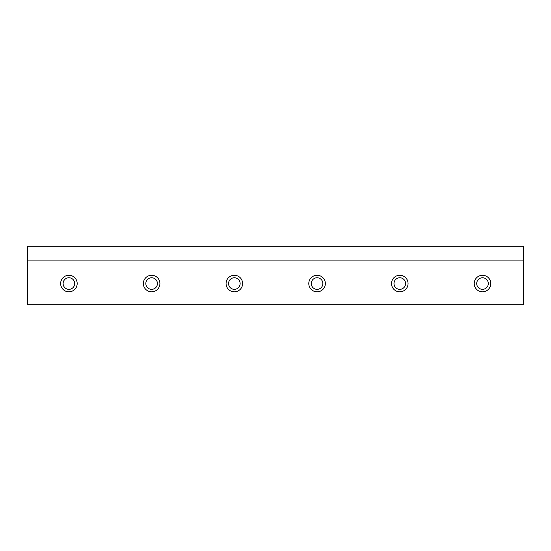 <?xml version="1.0" encoding="UTF-8"?>
<svg xmlns="http://www.w3.org/2000/svg" width="551" height="551" viewBox="0 0 551 551"><rect width="100%" height="100%" fill="white"/><g stroke="black" fill="none" stroke-linecap="round" stroke-linejoin="round"><path stroke-width="0.83" d="M523.45 304.228L27.55 304.228L27.55 260.079L523.45 260.079L523.45 304.228M408.057 283.551A8.272 8.272 0 0 0 395.652 276.382A8.272 8.272 0 0 0 395.652 290.714A8.272 8.272 0 0 0 408.057 283.551M242.619 283.551A8.272 8.272 0 0 0 230.215 276.382A8.272 8.272 0 0 0 230.215 290.714A8.272 8.272 0 0 0 242.619 283.551M77.181 283.551A8.272 8.272 0 0 0 64.777 276.382A8.272 8.272 0 0 0 64.777 290.714A8.272 8.272 0 0 0 77.181 283.551M159.9 283.551A8.272 8.272 0 0 0 147.496 276.382A8.272 8.272 0 0 0 147.496 290.714A8.272 8.272 0 0 0 159.9 283.551M325.338 283.551A8.272 8.272 0 0 0 312.934 276.382A8.272 8.272 0 0 0 312.934 290.714A8.272 8.272 0 0 0 325.338 283.551M490.776 283.551A8.272 8.272 0 0 0 478.371 276.382A8.272 8.272 0 0 0 478.371 290.714A8.272 8.272 0 0 0 490.776 283.551M523.45 260.079L523.45 246.772L27.55 246.772L27.55 260.079M74.702 283.551A5.792 5.792 0 0 0 66.017 278.53A5.792 5.792 0 0 0 66.017 288.566A5.792 5.792 0 0 0 74.702 283.551M157.421 283.551A5.792 5.792 0 0 0 148.736 278.53A5.792 5.792 0 0 0 148.736 288.566A5.792 5.792 0 0 0 157.421 283.551M240.14 283.551A5.792 5.792 0 0 0 231.454 278.53A5.792 5.792 0 0 0 231.454 288.566A5.792 5.792 0 0 0 240.14 283.551M322.858 283.551A5.792 5.792 0 0 0 314.173 278.53A5.792 5.792 0 0 0 314.173 288.566A5.792 5.792 0 0 0 322.858 283.551M405.577 283.551A5.792 5.792 0 0 0 396.892 278.53A5.792 5.792 0 0 0 396.892 288.566A5.792 5.792 0 0 0 405.577 283.551M488.296 283.551A5.792 5.792 0 0 0 479.611 278.53A5.792 5.792 0 0 0 479.611 288.566A5.792 5.792 0 0 0 488.296 283.551"/></g></svg>
